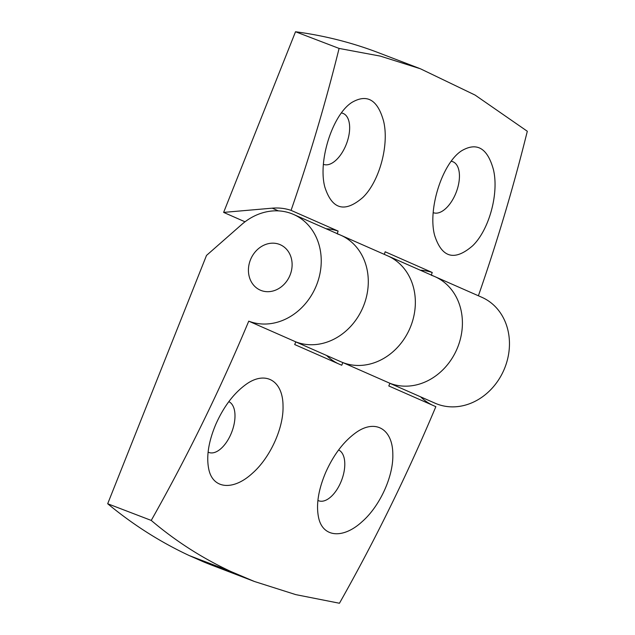 <?xml version="1.0" encoding="UTF-8"?>
<svg xmlns="http://www.w3.org/2000/svg" width="635" height="635" viewBox="0 0 635 635"><rect width="100%" height="100%" fill="white"/><g stroke="black" fill="none" stroke-linecap="round" stroke-linejoin="round"><path stroke-width="0.95" d="M215.821 424.299C208.51 441.682 206.169 456.692 208.804 469.344C212.884 489.045 233.172 490.998 252.325 473.345C270.002 457.978 283.718 428.077 283.027 406.098C283.043 380.484 265.351 370.324 245.912 384.485C233.72 393.359 223.695 406.63 215.821 424.299M208.105 452.104A27.289 14.129 110.9 0 0 208.844 452.438A27.289 14.129 110.9 0 0 231.616 432.443A27.289 14.129 110.9 0 0 228.814 401.653M151.241 520.422A1615.313 1381.681 -66.2 0 0 248.745 321.159A57.888 49.514 -66.2 0 0 316.039 286.337A57.888 49.514 -66.2 0 0 293.584 214.447A57.888 49.514 -66.2 0 0 241.594 224.599L206.51 255.421L107.688 503.745L151.241 520.422C175.57 541.076 202.144 558.117 230.957 571.54L254.437 581.493L295.799 594.63L339.455 603.25A1615.313 1381.681 -66.2 0 0 435.848 406.662L388.795 385.953A1615.313 1381.681 -66.2 0 0 389.914 383.286A57.888 49.514 -66.2 0 0 457.208 348.456A57.888 49.514 -66.2 0 0 434.753 276.566A57.888 49.514 -66.2 0 0 431.284 275.225M420.664 396.867A60.785 51.991 -66.2 0 0 432.197 405.059M295.783 341.908L341.058 361.839A57.888 49.514 -66.2 0 0 409.702 328.795A57.888 49.514 -66.2 0 0 387.699 255.865A57.888 49.514 -66.2 0 1 410.154 327.747A57.888 49.514 -66.2 0 1 342.86 362.577A1615.313 1381.681 -66.2 0 1 341.741 365.244L294.688 344.543A1615.313 1381.681 -66.2 0 0 295.807 341.868A57.888 49.514 -66.2 0 0 363.093 307.038A57.888 49.514 -66.2 0 0 340.646 235.156A57.888 49.514 -66.2 0 0 337.177 233.807M326.549 355.449A60.785 51.991 -66.2 0 0 338.09 363.641M107.688 503.745A1349.304 698.365 110.9 0 0 189.325 555.601L203.486 561.84A1349.304 698.365 110.9 0 0 212.757 565.531L254.437 581.493M230.957 571.54L189.325 555.601M245.126 577.779L203.486 561.84M342.86 362.577L389.914 383.286A57.888 49.514 -66.2 0 0 457.208 348.456A57.888 49.514 -66.2 0 0 434.753 276.566L293.584 214.447M248.745 321.159L295.807 341.868A57.888 49.514 -66.2 0 0 363.093 307.038A57.888 49.514 -66.2 0 0 340.646 235.156M392.819 454.414C392.835 428.8 375.142 418.64 355.703 432.8C343.511 441.674 333.486 454.946 325.612 472.615C318.302 489.998 315.968 505.015 318.603 517.66C322.683 537.361 342.963 539.313 362.117 521.66C379.793 506.293 393.509 476.393 392.819 454.414M261.096 290.481A24.813 21.225 -66.2 0 0 289.901 275.503A24.813 21.225 -66.2 0 0 280.265 244.721A24.813 21.225 -66.2 0 0 250.849 258.882A24.813 21.225 -66.2 0 0 260.279 290.139A24.813 21.225 -66.2 0 0 261.096 290.481A24.813 21.225 113.8 0 1 260.279 290.139A24.813 21.225 113.8 0 1 250.849 258.882A24.813 21.225 113.8 0 1 280.265 244.721A24.813 21.225 113.8 0 1 289.901 275.503A24.813 21.225 113.8 0 1 261.096 290.481M317.905 500.428A27.289 14.129 110.9 0 0 318.635 500.753A27.289 14.129 110.9 0 0 341.416 480.766A27.289 14.129 110.9 0 0 338.606 449.969M478.393 295.775A1615.226 1381.601 -66.2 0 0 527.312 131.262L475.059 95.059L420.386 68.763L380.357 56.118L339.09 48.427L295.521 31.75L223.631 212.4L245.015 221.805M419.314 68.35L378.674 52.792A1349.304 698.365 110.9 0 0 295.521 31.75M339.09 48.427A1615.226 1381.601 -66.2 0 1 291.068 210.368A60.785 51.991 -66.2 0 0 272.24 208.169L223.631 212.4M389.898 383.326L435.173 403.249A57.888 49.514 -66.2 0 0 503.809 370.213A57.888 49.514 -66.2 0 0 481.806 297.275L434.753 276.566M383.611 121.261C377.714 99.798 367.125 93.528 351.846 102.449C332.613 114.649 317.81 160.687 324.795 186.944C332.057 209.606 344.765 213.09 362.918 197.398C379.484 181.364 389.342 144.772 383.611 121.261M291.068 210.368L338.122 231.076A60.785 51.991 -66.2 0 0 326.136 228.767M337.225 233.648A1615.226 1381.601 -66.2 0 0 338.122 231.076M384.278 254.357A1615.226 1381.601 -66.2 0 0 385.175 251.785L432.229 272.486A60.785 51.991 -66.2 0 0 420.243 270.185M431.34 275.066A1615.226 1381.601 -66.2 0 0 432.229 272.486M493.411 169.585C487.505 148.114 476.917 141.843 461.645 150.765C442.404 162.973 427.601 209.002 434.594 235.267C441.849 257.929 454.557 261.414 472.71 245.721C489.275 229.679 499.142 193.096 493.411 169.585M341.424 112.966A27.289 14.129 -69.1 0 1 343.003 113.379A27.289 14.129 -69.1 0 1 349.583 125.627A27.289 14.129 -69.1 0 1 341.305 153.876A27.289 14.129 -69.1 0 1 323.485 164.354A27.289 14.129 -69.1 0 1 323.421 164.33M451.223 161.282A27.289 14.129 -69.1 0 1 452.795 161.695A27.289 14.129 -69.1 0 1 459.375 173.942A27.289 14.129 -69.1 0 1 451.104 202.192A27.289 14.129 -69.1 0 1 433.284 212.669A27.289 14.129 -69.1 0 1 433.221 212.646M272.24 208.169L278.384 210.876"/></g></svg>
